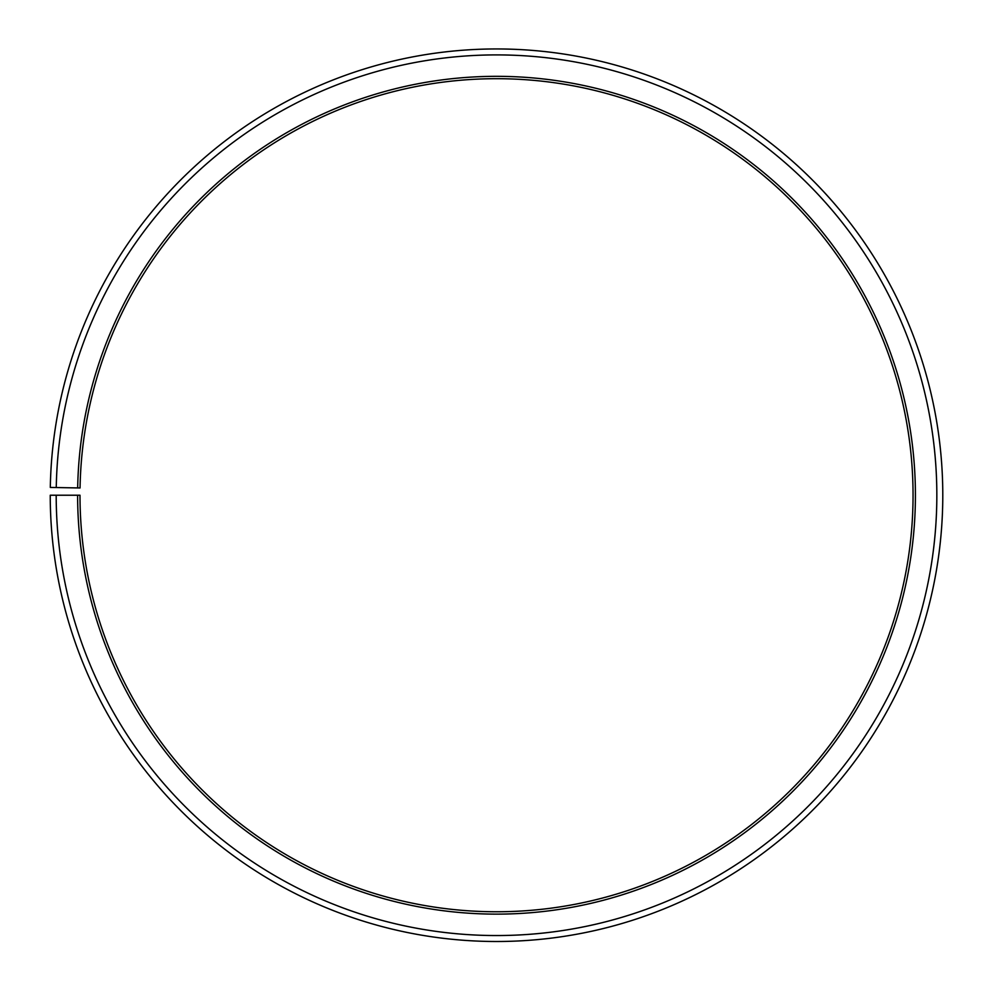 <?xml version="1.0" encoding="UTF-8"?>
<svg xmlns="http://www.w3.org/2000/svg" width="990" height="990" viewBox="0 0 990 990"><rect width="100%" height="100%" fill="white"/><g stroke="black" fill="none" stroke-linecap="round" stroke-linejoin="round"><path stroke-width="1.49" d="M80.054 487.959A416.518 416.518 0 0 1 708.964 136.954A416.518 416.518 0 0 1 702.677 857.154A416.518 416.518 0 0 1 79.992 495.223L77.616 495.223A418.906 418.906 0 0 0 703.853 859.221A418.906 418.906 0 0 0 710.177 134.912A418.906 418.906 0 0 0 77.678 487.921L80.054 487.959M56.195 495.223A440.327 440.327 0 0 0 714.458 877.833A440.327 440.327 0 0 0 721.104 116.486A440.327 440.327 0 0 0 56.257 487.538L50.304 487.439A446.28 446.28 0 0 1 724.135 111.363A446.28 446.28 0 0 1 717.404 883.006A446.28 446.28 0 0 1 50.243 495.223L77.616 495.223M56.257 487.538L77.678 487.921"/></g></svg>
